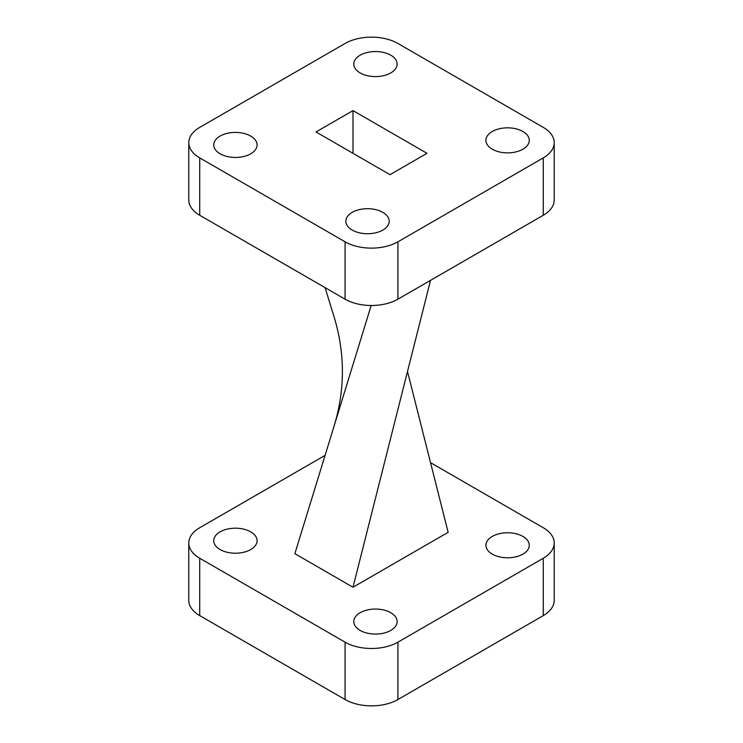 <?xml version="1.0" encoding="UTF-8"?>
<svg xmlns="http://www.w3.org/2000/svg" width="743" height="743" viewBox="0 0 743 743"><rect width="100%" height="100%" fill="white"/><g stroke="black" fill="none" stroke-linecap="round" stroke-linejoin="round"><path stroke-width="1.11" d="M382.868 230.061A21.677 12.51 0 0 0 389.211 221.219A21.677 12.51 0 0 0 375.828 209.656A21.677 12.51 0 0 0 352.21 212.368A21.677 12.51 0 0 0 345.857 221.219A21.677 12.51 0 0 0 359.24 232.773A21.677 12.51 0 0 0 382.868 230.061M250.735 153.782A21.677 12.51 0 0 0 257.078 144.931A21.677 12.51 0 0 0 243.704 133.368A21.677 12.51 0 0 0 220.077 136.08A21.677 12.51 0 0 0 213.733 144.931A21.677 12.51 0 0 0 227.107 156.494A21.677 12.51 0 0 0 250.735 153.782M522.923 149.204A21.677 12.51 0 0 0 529.267 140.353A21.677 12.51 0 0 0 515.893 128.79A21.677 12.51 0 0 0 492.265 131.502A21.677 12.51 0 0 0 485.922 140.353A21.677 12.51 0 0 0 499.296 151.916A21.677 12.51 0 0 0 522.923 149.204M390.79 72.916A21.677 12.51 0 0 0 397.143 64.065A21.677 12.51 0 0 0 383.76 52.502A21.677 12.51 0 0 0 360.132 55.214A21.677 12.51 0 0 0 353.789 64.065A21.677 12.51 0 0 0 367.172 75.628A21.677 12.51 0 0 0 390.79 72.916M492.265 554.129A21.677 12.51 0 0 0 515.893 556.841A21.677 12.51 0 0 0 529.267 545.278A21.677 12.51 0 0 0 522.923 536.427A21.677 12.51 0 0 0 499.296 533.715A21.677 12.51 0 0 0 485.922 545.278A21.677 12.51 0 0 0 492.265 554.129M360.132 630.417A21.677 12.51 0 0 0 383.76 633.129A21.677 12.51 0 0 0 397.143 621.566A21.677 12.51 0 0 0 390.79 612.715A21.677 12.51 0 0 0 367.172 610.003A21.677 12.51 0 0 0 353.789 621.566A21.677 12.51 0 0 0 360.132 630.417M220.077 549.551A21.677 12.51 0 0 0 243.704 552.263A21.677 12.51 0 0 0 257.078 540.7A21.677 12.51 0 0 0 250.735 531.858A21.677 12.51 0 0 0 227.107 529.146A21.677 12.51 0 0 0 213.733 540.7A21.677 12.51 0 0 0 220.077 549.551M325.09 455.357L199.728 527.734A37.373 21.575 180 0 0 188.787 542.994L188.787 600.363A37.373 21.575 0 0 0 199.728 615.613L345.077 699.534A37.373 21.575 0 0 0 397.923 699.534L397.923 642.166A37.373 21.575 180 0 1 345.077 642.166L345.077 699.534M430.531 462.648L543.272 527.734A37.373 21.575 180 0 1 554.213 542.994A37.373 21.575 180 0 1 543.272 558.253L397.923 642.166M543.272 558.253L543.272 615.613L397.923 699.534M199.728 615.613L199.728 558.253L345.077 642.166M371.166 305.494L294.86 553.674L352.999 587.239L448.14 532.313L407.508 371.5M199.728 558.253A37.373 21.575 180 0 1 188.787 542.994M543.272 615.613A37.373 21.575 0 0 0 554.213 600.363L554.213 542.994M430.531 280.352L352.999 587.239M333.988 426.426C345.198 389.806 345.198 353.194 333.988 316.574L325.09 287.643M352.999 110.605L316.007 131.957L390.001 174.679L426.993 153.318L352.999 110.605L352.999 153.318M554.213 142.637L554.213 200.006A37.373 21.575 180 0 1 543.272 215.266L543.272 157.897A37.373 21.575 0 0 0 554.213 142.637A37.373 21.575 0 0 0 543.272 127.387L397.923 43.465A37.373 21.575 0 0 0 345.077 43.465L199.728 127.387A37.373 21.575 0 0 0 188.787 142.637A37.373 21.575 0 0 0 199.728 157.897L199.728 215.266A37.373 21.575 180 0 1 188.787 200.006L188.787 142.637M543.272 157.897L397.923 241.809L397.923 299.178A37.373 21.575 180 0 1 345.077 299.178L199.728 215.266M543.272 215.266L397.923 299.178M345.077 299.178L345.077 241.809L199.728 157.897M345.077 241.809A37.373 21.575 0 0 0 397.923 241.809"/></g></svg>

